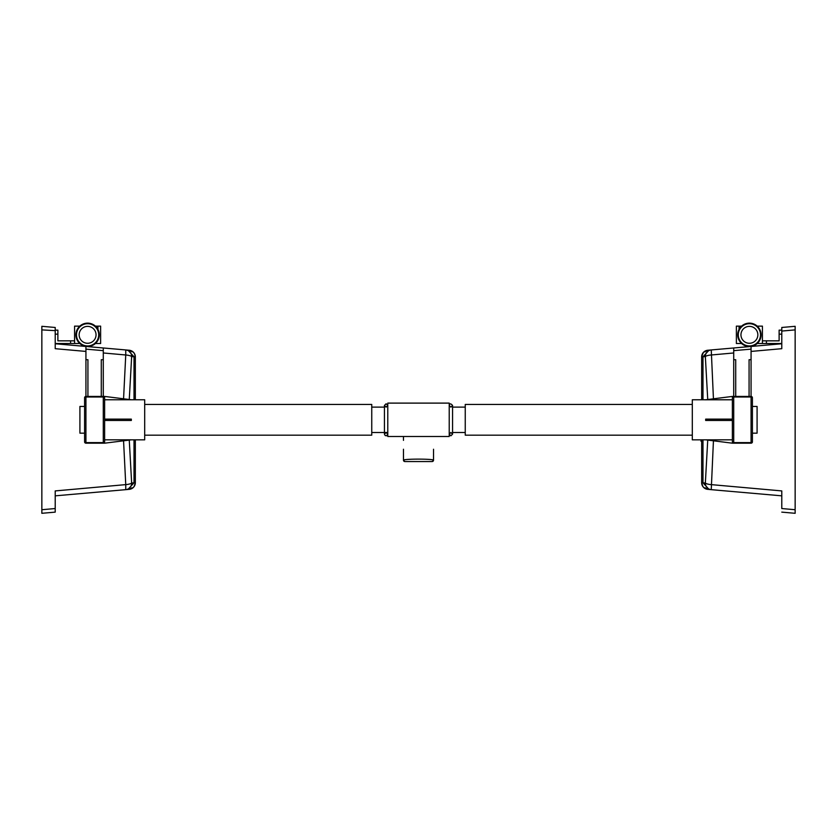 <?xml version="1.0" encoding="UTF-8"?>
<svg xmlns="http://www.w3.org/2000/svg" width="837" height="837" viewBox="0 0 837 837"><rect width="100%" height="100%" fill="white"/><g stroke="black" fill="none" stroke-linecap="round" stroke-linejoin="round"><path stroke-width="1.26" d="M103.286 350.651L85.929 349.134L85.929 346.455L55.211 343.766L55.211 348.684L85.929 351.425L85.929 346.455L103.286 347.983L103.286 352.973L125.749 354.982L123.562 398.799M55.211 348.684L55.211 327.476L41.85 326.304L41.85 330.772M41.85 508.833L41.85 509.995M55.211 328.261L55.211 330.144L57.879 330.144L55.211 330.144M41.85 512.098L41.85 511.449M41.85 509.723L41.85 513.301L55.211 512.129L55.211 508.54L41.85 509.723L41.85 329.883L55.211 330.646M123.562 440.806L125.749 484.623L55.211 490.921L55.211 512.129M103.286 352.973L103.286 396.424L85.929 396.424L85.929 351.425M129.264 399.511L131.65 356.593L134.014 356.782L127.915 350.128L125.749 349.939L132.528 351.456L134.433 353.528L135.343 356.897A6.675 6.675 0 0 0 129.254 350.253L125.749 349.939L125.749 354.982A6.675 1.653 3.6 0 1 131.65 356.593A6.675 6.476 -85 0 0 125.749 349.939L103.286 347.983M134.014 356.803L135.343 356.897L135.343 399.772M125.749 484.623L125.749 489.666A6.675 6.476 -95 0 0 131.65 483.012A6.675 1.653 176.4 0 1 125.749 484.623M135.343 439.833L135.343 482.708A6.675 6.675 0 0 1 129.254 489.352L131.932 488.526L134.035 486.674L135.343 482.708L134.014 482.803M131.765 487.814A6.675 6.434 85 0 1 128.061 489.457L119.796 490.179M134.014 439.833L134.014 482.823L131.65 483.012L129.264 440.095M55.211 490.921L55.211 495.839L127.915 489.478L134.004 482.823M103.286 359.701L101.287 359.701L101.287 396.424M87.927 396.424L87.927 359.701L85.929 359.701M79.777 343.505A11.687 11.687 0 0 1 79.777 326.137A11.687 11.687 0 0 1 97.615 340.837A11.687 11.687 0 0 1 79.777 343.505L74.577 343.505L74.577 340.837L57.879 340.837L57.879 330.144M97.28 328.282L97.28 326.137L95.418 326.137M79.777 326.137L74.577 326.137L74.577 340.837M97.95 340.251L97.615 340.837M55.211 343.505L74.577 343.505M95.418 343.505L100.618 343.505L100.618 326.137L97.95 326.137L97.95 329.401M781.789 348.684L751.071 351.425L751.071 346.455L781.789 343.766L781.789 348.684L781.789 331.065L795.15 329.883L795.15 508.833M795.15 330.772L795.15 329.611M701.657 441.214L700.987 441.214L700.987 439.833M757.223 343.505A11.687 11.687 0 0 0 757.223 326.137A11.687 11.687 0 0 0 739.385 340.837A11.687 11.687 0 0 0 757.223 343.505L762.423 343.505L762.423 340.837L779.121 340.837L779.121 330.144L781.789 330.144L781.789 327.476L781.789 330.646M795.15 327.508L795.15 328.156M781.789 512.129L795.15 513.301L795.15 509.723L781.789 508.54L781.789 490.921L781.789 495.839L711.251 489.666A6.675 6.476 -85 0 1 705.35 483.012A6.675 1.653 3.6 0 0 711.251 484.623L781.789 490.921M795.15 329.883L795.15 326.304L781.789 327.476M733.714 352.973L711.251 354.982A6.675 1.653 176.4 0 0 705.35 356.593A6.675 6.476 -95 0 1 711.251 349.939L733.714 347.983L733.714 396.424L751.071 396.424L751.071 351.425M707.736 399.511L705.35 356.593L702.986 356.782L709.085 350.128L711.251 349.939L713.438 398.799M713.438 440.806L711.251 489.666L709.085 489.478L702.996 482.823L705.35 483.012L707.736 440.095M733.714 350.651L751.071 349.134L751.071 346.455L733.714 347.983M707.746 350.253L703.404 352.387L701.657 356.897A6.675 6.675 0 0 1 707.746 350.253L711.251 349.939L707.746 350.253M702.986 356.803L701.657 356.897L701.657 399.772M701.657 439.833L701.657 482.708A6.675 6.675 0 0 0 707.746 489.352L705.068 488.526L702.965 486.674L701.657 482.708L702.986 482.803M705.235 487.814A6.675 6.434 95 0 0 708.939 489.457L717.204 490.179M733.714 359.701L735.713 359.701L735.713 396.424M749.073 396.424L749.073 359.701L751.071 359.701M739.72 328.282L739.72 326.137L741.582 326.137M762.423 340.837L762.423 326.137L757.223 326.137M739.05 340.251L739.385 340.837M781.789 343.505L762.423 343.505M781.789 330.144L779.121 330.144M741.582 343.505L736.382 343.505L736.382 326.137L739.05 326.137L739.05 329.401M104.625 419.138L131.336 419.138L131.336 420.467L104.625 420.467L104.625 439.823L144.696 439.833L144.696 399.772L104.625 399.783M131.336 399.772L104.625 396.424L103.286 396.424L103.286 397A1.339 0.764 0 0 1 104.625 397.763A1.339 1.339 0 0 0 103.286 396.424A1.339 1.339 0 0 1 104.625 397.763L104.625 441.842A1.339 0.764 180 0 1 103.286 442.606L103.286 443.181L104.625 443.181L131.336 439.833M85.929 443.181L85.929 442.606A1.339 0.764 180 0 1 84.589 441.842A1.339 1.339 0 0 0 85.929 443.181L103.286 443.181A1.339 1.339 0 0 0 104.625 441.842A1.339 1.339 0 0 1 103.286 443.181M84.589 397.763A1.339 0.764 0 0 1 85.929 397L85.929 396.424A1.339 1.339 0 0 0 84.589 397.763L84.589 441.842M84.589 433.158L79.913 433.158L79.913 406.447L84.589 406.447M705.664 439.833L692.304 439.833L692.304 399.772L705.664 399.783L732.375 396.424L733.714 396.424L733.714 397A1.339 0.764 180 0 0 732.375 397.763A1.339 1.339 0 0 1 733.714 396.424A1.339 1.339 0 0 0 732.375 397.763L732.375 441.842A1.339 0.764 -0 0 0 733.714 442.606L733.714 443.181L732.375 443.181L705.664 439.833L732.375 439.823L732.375 420.467L705.664 420.467L705.664 419.138L732.375 419.138L732.375 397.763M751.071 443.181L751.071 442.606A1.339 0.764 0 0 0 752.411 441.842A1.339 1.339 0 0 1 751.071 443.181L733.714 443.181A1.339 1.339 0 0 1 732.375 441.842A1.339 1.339 0 0 0 733.714 443.181M752.411 397.763A1.339 0.764 180 0 0 751.071 397L751.071 396.424A1.339 1.339 0 0 1 752.411 397.763L752.411 441.842M705.664 399.783L732.375 399.783M752.411 433.158L757.087 433.158L757.087 406.447L752.411 406.447M144.696 404.438L371.754 404.438L371.754 435.167L144.696 435.167M692.304 404.438L465.246 404.438L465.246 435.167L692.304 435.167M449.218 419.797L449.218 436.495L387.782 436.495L387.782 403.11L449.218 403.11L449.218 419.797M433.524 449.239L433.524 460.183A1.339 1.329 -0 0 1 433.242 460.999M403.758 460.999A1.339 1.329 -0 0 1 403.476 460.183L403.476 449.228M403.476 440.367L403.476 436.495L403.476 440.367M403.497 460.109A1.339 1.329 90 0 0 404.836 461.543L432.164 461.543A1.339 1.329 -90 0 0 433.503 460.109C432.154 458.802 404.846 458.802 403.497 460.109L403.476 454.292M433.524 454.114L433.503 460.109M412.85 436.495L424.139 436.495M131.775 351.791A6.675 6.434 -85 0 0 128.061 350.148M135.343 482.708A6.675 6.675 0 0 1 129.254 489.352M98.714 334.821A11.122 11.122 0 0 0 87.592 323.699A11.122 11.122 0 0 0 76.481 334.821A11.122 11.122 0 0 0 87.592 345.943A11.122 11.122 0 0 0 98.714 334.821M87.592 343.275A8.454 8.454 0 0 1 80.279 330.594A8.454 8.454 0 0 1 94.916 330.594A8.454 8.454 0 0 1 87.592 343.275M70.57 340.837L70.57 343.505M55.211 334.151L57.879 334.151M705.225 351.791A6.675 6.434 -95 0 1 708.939 350.148M701.657 482.708A6.675 6.675 0 0 0 707.746 489.352M749.408 326.367A8.454 8.454 0 0 1 756.721 339.048A8.454 8.454 0 0 1 742.084 339.048A8.454 8.454 0 0 1 749.408 326.367M749.408 323.699A11.122 11.122 0 0 0 738.286 334.821A11.122 11.122 0 0 0 749.408 345.943A11.122 11.122 0 0 0 760.519 334.821A11.122 11.122 0 0 0 749.408 323.699M766.43 340.837L766.43 343.505M781.789 334.151L779.121 334.151M85.929 397L103.286 397L103.286 442.606L85.929 442.606L85.929 397M751.071 397L733.714 397L733.714 442.606L751.071 442.606L751.071 397M134.014 356.782L134.014 399.772M702.986 482.823L702.986 439.833M702.986 399.772L702.986 356.782M371.754 432.488L387.782 432.488M452.555 432.488L465.246 432.488M371.754 407.117L384.445 407.117M452.555 434.162L450.892 432.488L449.218 434.162L450.861 435.826L452.555 434.162L452.555 405.443L452.555 407.117L465.246 407.117M450.892 407.117L449.218 405.443C449.647 403.371 450.766 403.371 452.555 405.443L450.892 407.117M384.445 405.443L386.108 403.779L387.782 405.443L386.108 407.117L384.445 405.443L384.445 434.162L385.187 435.554L386.548 435.774L387.782 434.162L386.108 432.488L384.445 434.162L384.445 432.488M403.476 460.183L404.836 461.543M433.524 460.183L432.164 461.543"/></g></svg>

